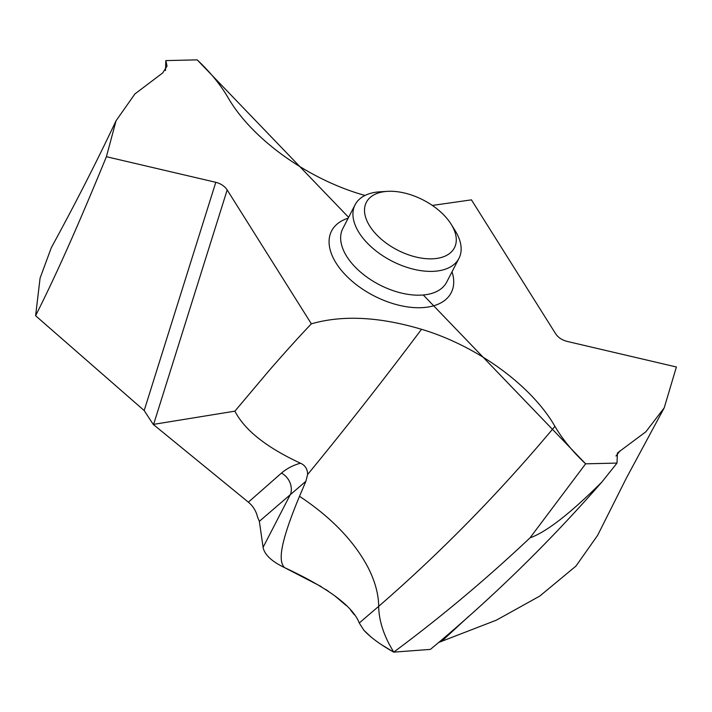 <?xml version="1.0" encoding="UTF-8"?>
<svg xmlns="http://www.w3.org/2000/svg" width="712" height="712" viewBox="0 0 712 712"><rect width="100%" height="100%" fill="white"/><g stroke="black" fill="none" stroke-linecap="round" stroke-linejoin="round"><path stroke-width="1.07" d="M348.613 217.347L197.18 59.861C210.04 71.921 220.275 84.416 227.893 97.339C251.274 138.181 305.857 177.893 361.296 194.394L364.945 195.48M165.495 70.55L165.816 60.6L167.035 66.082L162.719 72.918L134.915 93.931L116.065 120.746L106.408 156.702C76.949 228.445 56.239 274.716 35.6 315.736L144.18 410.539L215.798 182.308L106.408 156.702M197.18 59.861L165.816 60.6M215.798 182.308C220.862 183.643 224.654 186.188 227.181 189.935L311.358 323.827C342.508 314.9 379.229 316.715 421.513 329.291C384.961 378.045 347.963 425.269 310.539 470.961L307.593 474.53L305.911 481.259L299.512 496.291C277.119 550.029 279.665 562.204 284.426 567.553C271.548 561.323 264.437 554.586 263.084 547.341L259.364 521.326L257.575 517.161C256.142 511.082 253.08 506.081 248.372 502.174L281.471 473.079C287.061 468.38 293.406 465.096 300.5 463.209C305.243 465.372 307.611 469.146 307.593 474.53M432.317 205.43L471.451 199.858L555.627 333.75C558.155 337.497 561.946 340.042 567.01 341.377L676.4 366.983L664.207 407.86L645.864 431.775L617.438 452.983L616.993 463.085L585.629 463.823C572.777 451.755 562.533 439.26 554.915 426.337C531.535 385.503 476.951 345.783 421.513 329.291M597.662 535.299L575.937 566.102L539.758 596.086L496.406 620.152L438.592 642.491M257.575 517.161L259.364 521.326L263.084 547.341C264.437 554.586 271.548 561.323 284.426 567.553C327.921 587.774 352.867 606.259 359.257 622.991L363.85 630.227L370.4 636.448M616.993 463.085L601.978 481.917C548.961 542.606 491.769 598.436 430.404 649.397L393.709 652.139C380.208 644.529 370.258 637.222 363.85 630.227L359.257 622.991L378.686 606.339C441.485 551.836 500.224 491.841 554.915 426.337M116.065 120.755C96.387 162.372 74.805 204.673 51.317 247.669L40.077 278.152L35.6 315.736M248.372 502.174L153.249 424.423L144.18 410.539M153.249 424.423L234.898 411.162L268.584 371.183C284.07 353.321 298.328 337.533 311.358 323.827M234.898 411.162C244.643 430.119 266.51 447.474 300.5 463.209M381.107 644.449L393.709 652.139L389.17 644.146C382.335 630.912 378.837 618.31 378.686 606.339C378.553 594.084 375.01 581.134 368.051 567.482C354.158 541.156 331.311 517.419 299.512 496.291M259.364 521.326L305.911 481.259M263.084 547.341L290.754 493.736A17.747 16.376 48.7 0 0 281.471 473.079M601.978 481.917C570.374 513.423 546.389 532.069 530.031 537.836C486.394 579.016 440.959 617.117 393.709 652.139C440.95 617.117 486.394 579.016 530.031 537.836L585.629 463.823L423.275 294.99M451.177 224.262L455.128 230.617A58.429 33.179 -152.7 0 1 458.964 258.349A58.429 33.179 -152.7 0 1 432.077 271.379A58.429 33.179 -152.7 0 1 372.705 248.194A58.429 33.179 -152.7 0 1 355.11 204.753A58.429 33.179 -152.7 0 1 379.95 191.813L387.408 191.359A49.555 28.142 -152.7 0 1 389.153 191.279A49.555 28.142 -152.7 0 1 451.177 224.262A49.555 28.142 -152.7 0 1 431.623 258.839A49.555 28.142 -152.7 0 1 370.178 226.754A49.555 28.142 -152.7 0 1 387.408 191.359M530.031 537.836L585.629 463.823M284.426 567.553L321.29 586.626M325.678 589.429L328.365 591.227M334.569 595.659L346.192 605.512M350.767 610.309L354.398 614.812M348.177 218.184A67.302 38.217 27.3 0 0 340.817 269.661A67.302 38.217 27.3 0 0 420.249 307.718A67.302 38.217 27.3 0 0 452.031 271.788M227.181 189.935L153.614 424.37M441.422 641.512L468.977 616.111M615.978 456.009L620.09 450.767M355.11 204.753L342.828 228.552A58.429 33.179 27.3 0 0 360.423 271.993A58.429 33.179 27.3 0 0 419.795 295.177A58.429 33.179 27.3 0 0 446.682 282.148L458.964 258.349M597.653 535.299L626.596 477.663L664.207 407.86"/></g></svg>
